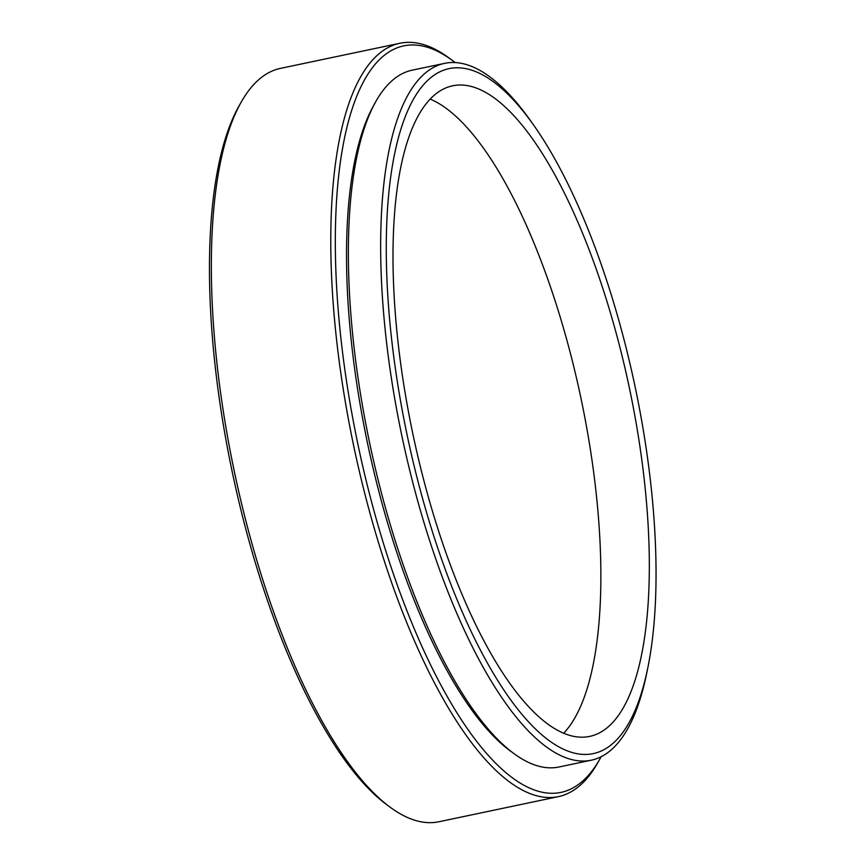 <?xml version="1.0" encoding="UTF-8"?>
<svg xmlns="http://www.w3.org/2000/svg" width="865" height="865" viewBox="0 0 865 865"><rect width="100%" height="100%" fill="white"/><g stroke="black" fill="none" stroke-linecap="round" stroke-linejoin="round"><path stroke-width="1.3" d="M455.109 62.55A381.433 126.971 78.1 0 0 452.817 60.799A381.433 126.971 78.1 0 0 368.566 490.314A381.433 126.971 78.1 0 0 599.737 759.254A381.433 126.971 78.1 0 0 601.132 756.724M599.737 759.254L597.585 763.06A384.925 128.128 -101.9 0 1 558.422 796.622A384.925 128.128 -101.9 0 1 364.295 491.644A384.925 128.128 -101.9 0 1 399.944 43.25A384.925 128.128 -101.9 0 1 449.313 58.193L452.817 60.799M389.585 806.807L386.082 804.201A381.433 126.971 -101.9 0 1 242.633 516.805A381.433 126.971 -101.9 0 1 239.162 105.746L241.313 101.94A384.925 128.128 78.1 0 0 244.817 516.773A384.925 128.128 78.1 0 0 389.585 806.807A384.925 128.128 78.1 0 0 438.944 821.75L558.422 796.622M399.944 43.25L280.465 68.378A384.925 128.128 78.1 0 0 241.313 101.94M625.633 345.903A350.001 116.505 78.1 0 0 533.856 125.414A350.001 116.505 78.1 0 0 402.182 125.23A350.001 116.505 78.1 0 0 416.692 476.301A350.001 116.505 78.1 0 0 543.674 736.364A350.001 116.505 78.1 0 0 647.885 667.466A350.001 116.505 78.1 0 0 625.633 345.903M647.885 667.466L646.847 672.581A356.056 118.527 -101.9 0 1 591.227 760.216A356.056 118.527 -101.9 0 1 411.654 478.118A356.056 118.527 -101.9 0 1 444.642 63.35A356.056 118.527 -101.9 0 1 530.851 121.154L533.856 125.414M421.936 473.036A332.441 110.655 78.1 0 0 589.595 736.418A332.441 110.655 78.1 0 0 620.389 349.179A332.441 110.655 78.1 0 0 452.73 85.786A332.441 110.655 78.1 0 0 421.936 473.036M563.645 733.271A332.441 110.655 78.1 0 0 571.949 359.364A332.441 110.655 78.1 0 0 430.251 99.118M375.053 103.119A352.563 117.359 78.1 0 0 377.183 484.93A352.563 117.359 78.1 0 0 511.518 751.847M444.642 63.35L412.346 70.141A356.056 118.527 78.1 0 0 379.367 484.908A356.056 118.527 78.1 0 0 558.941 767.006L591.227 760.216"/></g></svg>
